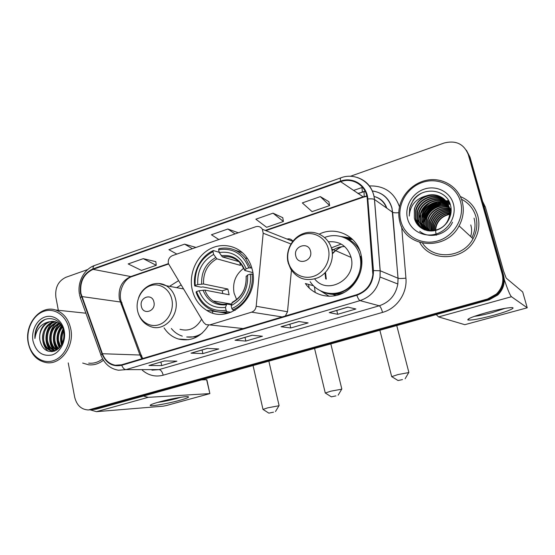 <?xml version="1.0" encoding="UTF-8"?>
<svg xmlns="http://www.w3.org/2000/svg" width="555" height="555" viewBox="0 0 555 555"><rect width="100%" height="100%" fill="white"/><g stroke="black" fill="none" stroke-linecap="round" stroke-linejoin="round"><path stroke-width="0.83" d="M168.345 263.479L203.574 322.42L205.898 324.599L209.741 324.918L251.609 312.153C254.225 311.195 255.744 309.232 256.174 306.263L263.188 233.232L262.369 229.264C260.753 226.794 258.533 225.954 255.709 226.745L172.425 255.619C169.254 257.111 167.894 259.726 168.345 263.479M313.409 285.742L305.382 283.522C313.277 295.135 329.122 299.568 342.324 293.428C355.554 287.372 363.941 271.478 361.485 256.819L360.896 254.003C356.65 235.591 335.615 225.899 319.326 234.085M192.134 289.384C194.285 298.639 199.113 305.604 206.613 310.294C228.306 325.015 259.955 297.744 252.282 269.779C251.103 264.742 248.994 260.295 245.962 256.431C236.798 244.797 220.404 242.244 208.049 250.055C195.658 257.798 188.901 274.607 192.134 289.384M164.065 327.859C167.672 333.465 172.473 337.183 178.467 339.029C190.858 341.818 200.889 337.19 208.569 325.14M212.586 312.958L212.773 311.182M178.391 280.768L169.539 286.338M240.821 328.4L242.209 328.844M292.867 241.141C291.382 239.156 289.439 238.463 287.032 239.052M285.346 315.982L287.504 311.75L291.437 270.257M340.055 247.024L332.348 253.149M324.966 272.866L325.688 278.929M351.766 238.664L345.973 238.185M449.141 201.652L446.886 201.86L449.141 201.652M446.421 201.93L445.818 202.034L446.421 201.93M445.54 202.082L444.444 202.311L445.54 202.082M443.965 202.429L442.064 202.984L443.965 202.429M441.232 203.269L437.715 204.844L441.232 203.269M435.973 205.85C430.833 209.166 427.135 213.613 424.887 219.19C427.135 213.613 430.833 209.166 435.973 205.85M92.047 409.694L96.397 409.146L489.108 299.853L497.821 294.969C503.454 289.301 505.355 282.682 503.538 275.127L470.023 157.134L466.387 150.238M91.075 409.77L488.338 299.429L497.107 294.511C502.768 288.808 504.689 282.155 502.858 274.552L469.155 155.865L502.858 274.552C504.689 282.155 502.768 288.808 497.107 294.511L488.338 299.429L93.781 409.347L89.397 409.895M448.593 200.632L445.915 200.861L448.593 200.632M445.568 200.917L445.054 200.993L445.568 200.917M444.819 201.035L443.854 201.229L444.819 201.035M443.438 201.319L441.759 201.77L443.438 201.319M441.024 201.999L438.006 203.199L441.024 201.999M436.591 203.914L434.496 205.156L436.591 203.914M432.165 206.862C428.973 209.471 426.483 212.6 424.679 216.249C426.483 212.6 428.973 209.471 432.165 206.862M423.604 218.746L423.174 219.995L423.604 218.746M82.688 363.053L88.606 364.788C93.913 365.343 98.852 363.823 103.431 360.223C98.852 363.823 93.913 365.343 88.606 364.788L82.688 363.053M419.76 242.479C430.194 262.251 463.356 261.294 474.629 239.92C478.916 232.122 479.971 224.081 477.786 215.798C474.962 206.654 469.155 200.237 460.366 196.553C469.155 200.237 474.962 206.654 477.786 215.798C479.971 224.081 478.916 232.122 474.629 239.92C463.356 261.294 430.194 262.251 419.76 242.479M80.919 293.401C79.67 281.864 83.722 273.851 93.06 269.355L340.666 181.686C352.765 176.996 366.564 185.8 367.264 199.044L372.877 274.683C371.385 284.736 365.995 291.41 356.726 294.705L121.642 364.788L115.336 365.239C109.273 364.059 104.971 360.23 102.418 353.729L80.919 293.401M80.524 293.533L102.037 353.937C106.13 363.345 112.7 367.119 121.739 365.273L356.858 295.246C367.979 291.007 373.508 282.793 373.46 270.59L367.805 198.954C367.084 185.384 352.931 176.365 340.534 181.166L92.969 268.891C83.396 273.504 79.247 281.718 80.524 293.533M423.361 223.124L425.199 217.581M425.394 217.158C427.392 213.037 430.25 209.582 433.975 206.8M436.168 205.329L440.247 203.303M441.454 202.852L443.306 202.291M443.84 202.152L445.061 201.881M445.367 201.819L446.053 201.701M446.602 201.618L449.009 201.396M422.778 221.369L422.515 222.479M328.886 201.701L320.318 196.609L302.329 202.915L312.07 211.628L329.649 205.572L328.872 201.631M282.759 217.685L273.032 213.175L255.855 219.197L266.615 227.286L283.425 221.494L282.745 217.615M155.823 261.669L143.245 258.651L128.177 263.937L141.456 270.41L156.246 265.311L155.816 261.599M416.465 220.37L416.194 221.695L416.465 220.37M68.23 362.894L74.668 397.144C76.701 405.323 81.287 409.604 88.425 409.972L487.561 298.999L496.378 294.053C502.081 288.309 504.009 281.614 502.164 273.969L468.281 154.581C463.918 143.884 455.835 140.04 444.021 143.051L350.392 176.289M87.752 269.529L65.892 277.292C58.226 281.003 54.896 287.656 55.889 297.265L58.337 310.294M347.86 307.13L355.873 308.996L337.711 314.29L329.205 312.604L347.86 307.13M207.32 348.38L218.76 348.956L202.859 353.597L191.059 353.153L207.32 348.38M164.537 360.93L176.92 361.159L161.678 365.599L148.969 365.502L164.537 360.93M298.84 321.518L308.108 322.913L290.751 327.977L281.038 326.742L298.84 321.518M252.039 335.255L262.453 336.226L245.844 341.068L235.036 340.243L252.039 335.255M195.984 247.454L184.628 244.151L168.9 249.667L176.844 254.086M238.282 232.788L227.855 229.007L211.42 234.765L218.837 239.531M245.844 341.068L245.012 337.378M235.459 340.18L235.036 340.243M290.751 327.977L289.863 324.217M281.413 326.694L281.038 326.742M161.678 365.599L160.943 362.047M149.475 365.412L148.969 365.502M202.859 353.597L202.075 349.976M191.524 353.07L191.059 353.153M337.711 314.29L336.76 310.453M227.855 229.007L235.049 233.905M184.628 244.151L192.377 248.702M143.245 258.651L156.246 265.311M273.032 213.175L283.425 221.494M320.318 196.609L329.649 205.572M179.203 400.474C167.992 403.561 151.342 406.496 150.259 405.525C149.718 404.956 152.757 403.749 159.361 401.903C169.337 399.142 184.073 396.395 187.59 396.603C190.219 396.887 187.424 398.178 179.203 400.474M157.655 402.382C163.42 401.619 169.816 400.308 176.844 398.448L180.743 397.297M90.181 409.84L96.417 411.671L163.128 406.184L166.271 405.559L209.866 393.613L206.647 379.731L201.597 379.87M143.447 396.048L148.157 397.345L209.651 393.613M69.063 329.191C66.6 315.774 54.695 307.491 43.921 311.293C33.106 314.9 25.912 329.413 28.34 342.47C30.615 355.582 42.097 364.274 53.072 360.778C64.089 357.482 71.699 342.56 69.063 329.191M70.783 328.935C68.577 319.076 63.499 312.763 55.555 309.995C40.286 304.695 24.24 324.273 28.208 342.81C30.733 354.159 36.803 360.771 46.405 362.644C60.8 365.148 74.613 346.313 70.783 328.935M62.021 344.031L61.258 340.985C60.724 337.197 61.425 333.534 63.367 329.989M62.542 342.9L62.153 341.034C61.667 337.738 62.167 334.457 63.659 331.196M60.058 347.062L57.651 340.805C57.04 335.387 58.49 330.711 61.993 326.77M60.537 346.445L58.553 340.853C57.949 335.789 59.232 331.3 62.396 327.388M58.213 348.942C55.916 346.806 54.508 344.031 53.995 340.617C53.377 333.943 55.493 328.664 60.342 324.786M58.663 348.547C56.631 346.431 55.375 343.802 54.91 340.666C54.293 334.29 56.242 329.143 60.759 325.223M56.485 350.177C53.1 348.207 51.032 344.96 50.29 340.43C49.679 332.611 52.461 326.923 58.629 323.35M56.901 349.921C53.793 347.867 51.899 344.724 51.22 340.479C50.609 332.945 53.224 327.339 59.066 323.669M54.813 350.836C50.352 349.463 47.591 345.925 46.537 340.243C45.982 331.3 49.423 325.334 56.867 322.33M55.285 350.739C51.06 349.199 48.458 345.716 47.48 340.284C46.904 331.626 50.186 325.716 57.311 322.552M55.542 350.677L51.705 350.857C46.884 349.726 43.894 346.126 42.728 340.048C41.424 331.613 47.279 322.164 55.049 321.671M54.799 350.989L52.656 350.892C47.834 349.761 44.844 346.16 43.685 340.097C43.214 330.294 47.154 324.196 55.507 321.803M59.128 323.135L59.614 322.941M39.842 339.903C41.909 348.915 46.752 352.668 54.369 351.149C61.549 347.673 64.671 341.172 63.749 331.654C61.619 317.613 45.066 314.012 37.99 325.438C35.624 329.392 34.604 333.749 34.93 338.508C36.235 329.372 40.897 323.815 48.916 321.824C41.979 325.043 38.961 331.071 39.842 339.903C38.392 330.829 45.323 320.818 53.655 321.394M48.916 321.824L54.917 321.636C58.025 322.441 60.578 324.46 62.583 327.7M32.981 340.957C35.999 352.03 42.34 356.698 52.003 354.971C60.433 352.411 66.239 340.999 64.234 330.766C62.361 320.499 53.266 314.102 44.976 316.995C36.658 319.736 31.101 330.905 32.981 340.957M88.654 363.123C93.663 363.678 98.325 362.255 102.64 358.87M34.93 338.508C34.986 329.767 38.323 323.447 44.941 319.548M48.008 351.197C43.241 346.396 41.667 340.194 43.283 332.57M52.149 351.641L51.178 350.753M50.81 350.365C48.223 347.381 46.766 343.788 46.453 339.591M54.508 350.462C51.768 347.277 50.311 343.448 50.137 338.973M57.359 349.608C54.876 346.195 53.696 342.234 53.821 337.731M59.607 347.59C56.215 340.395 56.867 333.257 61.57 326.187M61.827 344.398C60.412 339.528 60.884 334.561 63.228 329.51M51.74 351.676L50.56 350.587M50.054 350.025C43.588 343.08 45.122 328.713 52.725 322.545M53.745 350.108C47.355 343.212 48.861 329.025 56.374 322.892M57.068 349.81C51.317 343.087 52.545 330.107 59.302 323.849M59.329 347.895C55.694 340.472 56.367 333.132 61.334 325.882M61.543 344.905C59.884 339.667 60.384 334.353 63.055 328.962M335.886 395.888L331.363 396.839L335.886 395.888M325.279 393.037L330.711 391.206L341.7 389.18M243.805 268.204C235.577 274.378 232.33 282.682 234.071 293.109L236.638 299.575M231.047 312.278L226.967 311.674L226.107 310.328C211.892 311.854 202.041 305.597 196.539 291.555L199.099 290.723C204.087 303.113 212.87 308.684 225.462 307.421L226.752 304.022L231.393 304.771M222.763 293.553L222.298 290.792L202.804 286.907L201.188 287.185L194.708 285.901L195.2 285.416C194.285 270.007 200.216 258.734 212.988 251.609L213.626 254.447C202.332 260.857 197.046 270.902 197.753 284.583L203.546 283.987L227.841 289.023L229.139 294.781L204.892 290.105L199.099 290.723M226.815 311.702L227.425 311.743M242.438 252.678L235.403 250.284M221.424 312.146L228.792 313.041M250.527 267.635L245.275 257.992C238.088 249.743 229.298 246.628 218.913 248.633L218.601 249.688C232.76 247.606 242.833 253.663 248.806 267.864L251.824 267.996M253.025 274.184L250.25 274.149C252.261 288.232 244.047 303.46 231.83 308.552L232.684 309.905C245.511 304.646 254.141 288.655 251.97 273.913M232.684 309.905L235.237 310.3M196.539 291.555L196.047 292.027C198.392 299.145 202.533 304.584 208.486 308.344C214.181 311.75 220.342 312.86 226.967 311.674M248.806 267.864L246.115 268.745C240.752 256.237 231.789 250.832 219.239 252.532L218.601 249.688M231.83 308.552L231.171 305.638C242.847 299.353 248.307 289.148 247.558 275.023L250.25 274.149M225.462 307.421L226.107 310.328M219.239 252.532L222.423 256.923L238.934 261.648M252.823 272.616L244.748 270.458L246.115 268.745M247.558 275.023L246.122 276.661C246.531 288.343 241.952 296.87 232.385 302.253L231.171 305.638M315.198 292.561L314.463 286.762M309.19 288.052L308.559 284.611M212.988 251.609L213.307 250.555C200.834 256.153 192.772 271.596 194.708 285.901M213.307 250.555L219.19 252.289M197.753 284.583L195.2 285.416M239.774 262.453L240.44 265.366L216.825 258.817L213.626 254.447M227.841 289.023L222.298 290.792M273.504 412.178L268.849 413.149L273.504 412.178M262.994 409.43L267.683 407.849L278.971 405.74M153.943 302.142C152.285 292.769 139.132 297.14 141.352 306.242C142.919 315.587 156.17 311.355 153.943 302.142M180.979 285.048L176.643 287.663M187.451 337.031C192.696 337.516 197.642 336.198 202.291 333.069M171.349 328.525C174.326 332.223 177.975 334.755 182.29 336.129M180.007 329.316C189.088 331.661 196.29 328.282 201.625 319.194M402.472 379.592L398.06 380.529L402.472 379.592M391.691 376.658L398.032 374.549L408.73 372.578M310.516 251.137C308.413 241.099 293.033 246.205 295.787 255.938C297.778 265.942 313.284 260.989 310.516 251.137M314.699 278.95C327.603 295.78 357.177 278.776 351.093 257.437L351.017 257.131C347.263 246.045 339.75 240.939 328.47 241.814M310.134 281.662C317.058 292.367 331.446 296.557 343.392 290.986C355.366 285.499 362.803 270.979 360.278 257.804L359.876 255.987C356.248 240.377 338.938 231.56 324.654 237.491M344.648 246.531C340.076 246.552 335.879 247.925 332.05 250.666M341.963 246.698C338.272 248.383 335.081 250.791 332.389 253.912M325.501 272.318L326.291 279.116M332.709 294.365L336.122 295.551M325.695 292.797C344.364 298.985 365.613 278.513 361 258.117L360.597 256.306M329.212 296.301L320.762 291.021M341.172 244.061L331.37 247.863M352.023 238.9L345.418 237.977M341.165 236.555L351.086 238.074M493.346 315.365C479.548 318.972 471.042 320.499 467.83 319.957C467.268 318.757 473.623 316.267 486.888 312.5C498.404 309.44 506.604 307.803 511.474 307.595C517.093 307.505 507.11 311.688 493.346 315.365M474.442 316.336C478.798 315.837 484.668 314.602 492.042 312.625L505.196 308.316M436.202 314.574L438.582 316.912L464.806 324.682L527.236 307.796L522.699 291.979L506.181 278.097L503.6 271.201L485.389 207.133L483.578 204.857M504.238 279.366C507.624 289.564 510.038 295.35 511.474 296.724L527.236 307.796M482.607 201.444L485.389 207.133M460.483 201.562C456.161 185.696 438.089 176.906 422.348 182.435C406.531 187.736 396.61 205.662 400.793 221.022C404.741 236.458 422.098 245.886 438.221 240.78C454.406 235.91 465.041 217.345 460.483 201.562M462.169 201.375C458.277 187.34 444.035 178.141 429.473 179.799C414.89 181.388 402.091 193.313 399.364 207.521C398.441 212.343 398.587 217.067 399.794 221.702C405.219 247.981 446.019 251.713 459.082 225.871C463.328 217.914 464.355 209.741 462.169 201.375M422.57 243.208C433.42 260.267 463.037 258.11 473.026 238.726C476.912 231.497 477.841 224.06 475.829 216.422C473.471 208.638 468.691 202.915 461.489 199.252M435.571 199.384L434.926 199.696M429.861 202.88C426.087 205.801 423.118 209.353 420.954 213.536M419.996 215.583L418.685 219.322M418.463 220.175L418.137 221.625M470.758 224.941C471.937 228.757 471.896 232.614 470.633 236.52M430.618 230.859L430.555 221.861C433.795 213.12 440.157 208.944 449.64 209.325M430.881 230.866L430.895 222.139C434.059 213.529 440.323 209.346 449.682 209.589M429.57 230.797L429.029 229.125L429.168 220.758C432.727 211.497 439.491 207.341 449.453 208.285M429.827 230.818L429.383 229.388L429.514 221.036C432.99 211.906 439.657 207.743 449.508 208.541M428.564 230.672L427.627 228.063L427.766 219.634C429.993 210.754 440.476 204.844 449.21 207.292M428.814 230.707L427.981 228.327L428.12 219.912C430.326 211.15 440.58 205.26 449.279 207.535M427.586 230.485L426.198 226.981L426.337 218.49C428.633 209.173 440.032 203.192 448.919 206.328M427.829 230.54L426.559 227.252L426.698 218.774C428.973 209.568 440.143 203.602 448.995 206.564M426.635 230.256L424.748 225.885L424.894 217.331C427.274 207.577 439.546 201.548 448.572 205.405M426.871 230.318L425.109 226.162L425.255 217.622C427.614 207.972 439.664 201.958 448.662 205.634M425.713 229.964L423.271 224.775L423.423 216.152C425.9 205.96 439.026 199.911 448.183 204.518M425.942 230.041L423.645 225.052L423.791 216.45C426.24 206.363 439.158 200.32 448.287 204.739M424.818 229.624L421.779 223.644L421.932 214.958C424.506 204.323 438.492 198.267 447.746 203.657M425.04 229.714L422.154 223.929L422.306 215.257C424.859 204.733 438.623 198.676 447.857 203.865M424.582 229.881L424.11 229.416M423.944 229.236L420.26 222.5L420.412 213.744C423.097 202.665 437.944 196.623 447.261 202.825M424.159 229.34L420.641 222.791L420.794 214.05C423.451 203.081 438.082 197.032 447.385 203.033M423.819 229.437L423.278 228.965M423.097 228.799L418.713 221.334L418.872 212.509C421.668 200.986 437.389 194.978 446.733 202.027M424.02 229.562L423.486 229.083M423.312 228.91L419.101 221.625L419.261 212.822C422.029 201.409 437.527 195.388 446.865 202.221M450.521 208.465L451.118 211.712M424.499 229.846L422.466 228.459M422.279 228.306C419.67 226.051 417.957 223.332 417.145 220.148L417.304 211.261C420.218 199.273 436.84 193.327 446.158 201.25M424.263 229.756L422.667 228.591M422.48 228.431C419.975 226.204 418.331 223.54 417.54 220.446L417.7 211.573C420.579 199.703 436.972 193.737 446.303 201.444M426.878 195.672C420.489 198.045 416.319 202.457 414.37 208.909L414.335 218.032C416.389 227.71 427.197 233.357 436.986 229.999C446.817 226.752 453.081 215.444 450.611 205.655C447.115 188.936 422.764 186.05 413.17 200.216L409.708 207.841L409.257 216.068C410.076 205.288 415.945 198.489 426.878 195.672C436.147 192.453 446.692 197.989 449.168 207.14C450.306 211.191 449.994 215.326 448.218 219.551C442.217 234.751 418.519 233.967 415.549 218.948L415.716 209.984C418.741 197.531 436.292 191.669 445.533 200.515M449.508 207.473C450.646 211.517 450.327 215.638 448.558 219.856L446.99 222.701M428.023 230.783C421.786 229.187 417.762 225.344 415.952 219.253L416.118 210.303C419.108 197.969 436.431 192.085 445.693 200.695M435.28 230.38L435.883 226.128C438.048 219.53 442.661 215.5 449.723 214.043M450.105 213.987L450.84 213.904M435.606 230.297L436.209 226.391C438.311 219.933 442.807 215.923 449.682 214.376M450.07 214.313L450.778 214.223M434.017 230.63L434.579 225.087C436.986 217.935 442.071 213.821 449.827 212.752M450.174 212.731L451.021 212.704M434.322 230.582L434.905 225.351C437.257 218.33 442.224 214.237 449.807 213.065M450.167 213.037L450.986 212.995M432.831 230.79L433.261 224.026C435.925 216.339 441.454 212.176 449.834 211.545M433.122 230.755L433.587 224.296C436.188 216.741 441.607 212.586 449.841 211.844M431.7 230.859L431.915 222.95C434.856 214.736 440.809 210.553 449.772 210.407M431.977 230.852L432.255 223.221C435.127 215.139 440.975 210.955 449.793 210.685M414.335 218.032L414.509 209.02C417.617 196.199 435.897 190.434 445.034 199.973M407.571 218.816C410.631 230.7 424.013 237.88 436.355 233.919C448.745 230.138 456.841 215.95 453.373 203.879C450.091 191.746 436.285 184.94 424.173 189.144C412.004 193.175 404.331 206.987 407.571 218.816M436.355 235.223C435.28 231.477 435.529 227.737 437.097 224.005M443.355 216.388L449.779 213.467M409.257 216.068L409.812 207.917C411.616 201.673 415.279 196.914 420.808 193.639M452.505 222.222C447.08 234.779 429.299 239.545 419.719 231.268M422.32 217.768C424.797 209.554 430.305 204.302 438.852 202.006M440.732 201.673L444.021 201.5M444.673 201.527L445.942 201.638M446.199 201.673L446.678 201.736M446.754 201.749L449.481 202.374M423.777 218.92C426.212 210.838 431.623 205.634 440.011 203.324M441.912 202.97L445.235 202.783M445.901 202.804L447.184 202.915M447.455 202.943L447.94 203.012M448.024 203.026L449.911 203.414M439.761 204.795C432.165 207.376 427.253 212.412 425.033 219.905L425.213 220.051C427.6 212.093 432.914 206.953 441.149 204.615M443.077 204.247L446.435 204.039M447.108 204.06L448.412 204.171M448.683 204.198L449.189 204.275M449.272 204.289L450.278 204.469M422.133 217.629C424.45 209.859 429.57 204.698 437.493 202.145M439.72 201.645L443.48 201.333M444.208 201.354L445.63 201.458M445.922 201.493L446.463 201.569M446.56 201.583L449.425 202.242M423.597 218.774C425.865 211.143 430.874 206.044 438.637 203.477M440.892 202.95L444.694 202.617M445.436 202.63L446.872 202.735M447.17 202.769L447.732 202.846M447.829 202.859L449.862 203.29M442.044 204.233L445.887 203.879M446.643 203.893L448.093 203.997M448.398 204.032L448.974 204.108M449.078 204.122L450.237 204.337M209.741 324.918L243.152 328.567M251.609 312.153L282.141 316.94M256.174 306.263L287.504 311.75M263.188 233.232L290.931 243.964M96.397 409.146L91.145 409.548M503.538 275.127L502.164 273.969M489.108 299.853L487.561 298.999M93.06 269.355L130.751 276.563C121.906 280.705 118.097 288.128 119.318 298.847L139.902 354.853L141.893 358.752M353.5 190.469L361.943 187.534L362.387 191.898M365.211 191.406L357.857 193.452M361.943 187.534L362.568 187.319M369.214 185.946C384.324 185.467 394.418 192.453 399.489 206.904M367.805 198.954C371.066 198.704 373.279 198.87 374.452 199.453L392.6 212.281L391.865 207.952C388.75 198.079 382.187 192.398 372.176 190.899M365.114 191.211L361.652 192.141M100.948 354.992L80.725 298.861C80.038 298.396 80.267 297.695 81.412 296.752M356.858 295.246C357.961 298.375 359.023 300.165 360.042 300.616L125.964 369.637C124.264 369.47 122.856 368.014 121.739 365.273M373.46 270.59L380.203 270.757L380.015 277C377.768 288.905 371.115 296.779 360.042 300.616L379.245 305.784C389.568 302.26 395.771 295.003 397.838 284L398.004 278.228L392.656 212.315C393.689 212.815 395.729 212.947 398.774 212.704M151.973 370.157L159.049 369.602L125.964 369.637L118.513 370.234C110.383 368.881 104.618 364.038 101.211 355.72C100.566 355.394 100.844 354.805 102.037 353.937M357.018 177.392C367.257 180.847 373.092 188.214 374.521 199.495L380.203 270.757L398.06 278.249C399.475 278.589 402.091 278.561 405.92 278.159C407.412 293.234 396.832 308.58 382.541 312.396L163.198 375.194C155.462 377.171 148.497 375.499 142.295 370.178M340.534 181.166C340.208 179.092 340.333 177.975 340.916 177.808C355.831 171.974 373.251 182.914 374.452 199.453L380.133 270.729L380.015 277L397.838 284L398.06 278.249L391.996 208.028C389.02 198.066 382.43 192.384 372.211 190.989M340.763 177.864L94.711 265.429C93.566 265.796 92.99 266.955 92.969 268.891M401.667 226.835L405.92 278.159M468.281 154.581L469.155 155.865M163.198 375.194C162.324 371.801 160.936 369.935 159.049 369.602L379.245 305.784C380.39 306.443 381.486 308.642 382.541 312.396M386.516 207.979C384.192 201.992 380.015 198.135 373.98 196.408M366.806 195.964L362.873 196.886L265.241 230.401M340.666 181.686L363.574 197.115L265.838 230.637M168.387 263.646L130.751 276.563L132.43 276.404M81.779 296.536L121.406 302.142L141.109 355.061L102.418 353.729M140.831 356.962C141.782 356.039 141.872 355.408 141.109 355.061L142.691 358.509M121.191 304.563C122.169 303.481 122.246 302.669 121.406 302.142C117.82 292.686 123.585 279.026 132.021 276.543L168.491 264.034M364.066 191.669L364.17 196.491M235.285 340.229L252.199 335.269L235.403 340.201M191.329 353.126L207.487 348.387L191.461 353.091M281.26 326.735L298.978 321.539L281.364 326.708M329.399 312.611L347.985 307.158L329.497 312.59M148.157 397.345L96.417 411.671M204.892 290.105C206.578 294.719 209.325 298.333 213.134 300.956C216.131 302.961 219.419 304.05 222.999 304.244M244.727 269.952C239.975 259.136 232.129 254.391 221.195 255.723M231.83 302.995C241.925 297.404 246.698 288.475 246.163 276.196M203.005 290.168C207.466 300.893 215.174 305.763 226.135 304.771M244.609 270.077L240.613 263.341C235.57 257.964 229.506 255.82 222.423 256.923M215.59 257.624C205.794 263.299 201.153 272.103 201.659 284.035M216.825 258.817C207.521 264.249 203.095 272.637 203.546 283.987M171.877 299.554C169.691 288.961 159.597 282.523 150.495 285.672C141.365 288.662 135.371 300.317 137.557 310.675C139.603 321.074 149.427 327.776 158.661 324.821C167.929 322.018 174.201 310.099 171.877 299.554M137.973 312.375C140.082 319.507 144.369 324.266 150.821 326.652C164.225 332.07 179.653 315.379 175.637 299.402C174.201 293.213 171.051 288.655 166.181 285.721L158.89 283.508M186.73 336.989L197.039 336.823M328.338 248.848C325.598 237.519 313.651 230.915 303.051 234.571C292.409 238.074 285.582 250.763 288.295 261.821C290.855 272.935 302.461 279.852 313.242 276.411C324.058 273.136 331.231 260.128 328.338 248.848M288.17 262.903L290.764 269.175C297.619 279.089 306.797 281.898 318.306 277.597C328.373 272.88 334.394 260.253 331.765 249.244L331.682 248.917C328.532 236.756 315.635 229.555 304.202 233.26C292.728 236.791 285.277 250.145 287.983 262.12M323.523 292.152C330.322 295.073 337.294 295.135 344.454 292.346M360.008 251.096C357.344 245.879 353.493 241.945 348.471 239.302L344.01 237.505M511.474 296.724L438.582 316.912M483.46 204.448L485.195 206.62M471.896 237.679C475.108 231.317 475.829 224.81 474.067 218.164M437.298 203.734L436.029 204.42M434.177 205.579L429.639 209.436M423.736 218.885L423.146 220.668M227.71 313.332L206.613 310.294M188.52 339.722L178.467 339.029M262.369 229.264L292.728 241.314M497.821 294.969L496.378 294.053M79.587 294.962L80.392 297.931M79.455 294.261C77.145 282.433 83.965 269.196 94.406 265.54M362.047 192.273L358.121 193.633M115.336 365.239L119.415 365.266M386.814 208.187C384.671 201.978 380.397 198.066 373.987 196.442M366.876 196.283L363.574 197.115M151.404 404.491L150.259 405.525M206.869 379.745L209.866 393.613M85.893 313.207L55.555 309.995M52.656 350.885L51.705 350.857M338.168 395.153L341.852 388.923M330.822 343.899L341.797 388.923M231.56 304.084L213.134 300.956C217.241 303.71 221.785 304.73 226.752 304.022M247.585 258.685L245.275 257.992M314.56 348.429L325.23 392.85M331.286 396.79L325.334 393.037M275.474 411.546L279.109 405.511M268.863 361.145L279.061 405.511M183.303 288.898L166.181 285.721C156.184 279.859 142.586 285.943 138.618 297.723M253.059 365.544L262.959 409.257M268.786 413.107L263.049 409.43M405.129 378.746L408.889 372.308M396.749 325.556L408.834 372.301M361 258.117L360.278 257.804M351.093 257.437L331.675 248.911M379.87 330.253L391.643 376.457M397.984 380.48L391.754 376.658M352.654 239.51L348.471 239.302L344.093 237.533M469.468 318.348L467.83 319.957M429.514 221.036L429.168 220.758M428.12 219.912L427.766 219.634M426.698 218.774L426.337 218.49M425.255 217.622L424.894 217.331M423.791 216.45L423.423 216.152M422.306 215.257L421.932 214.958M420.794 214.05L420.412 213.744M419.261 212.822L418.872 212.509M417.7 211.573L417.304 211.261M416.118 210.303L415.716 209.984M473.026 238.726L459.082 225.871"/></g></svg>
